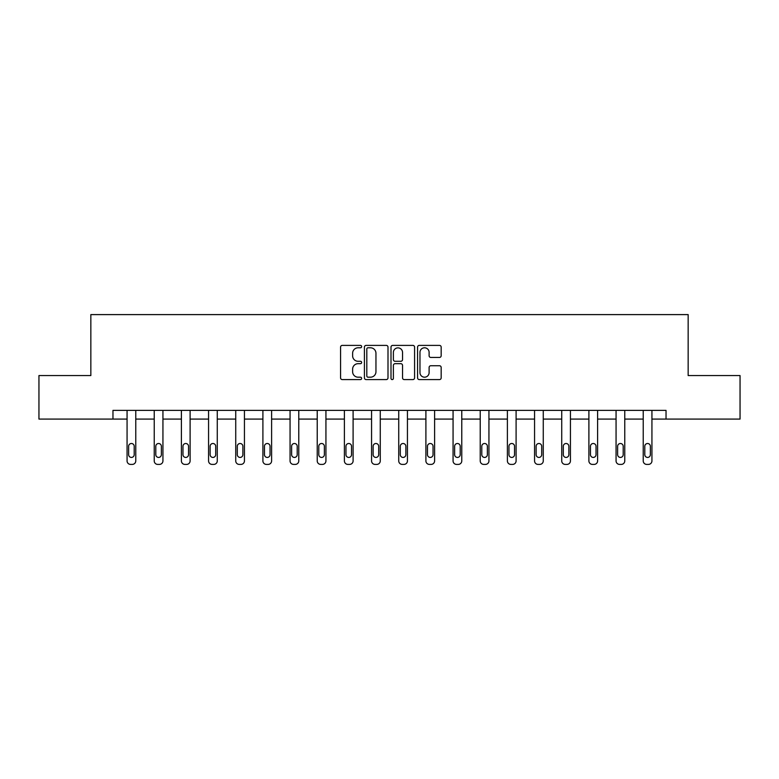 <?xml version="1.0" encoding="UTF-8"?>
<svg xmlns="http://www.w3.org/2000/svg" width="779" height="779" viewBox="0 0 779 779"><rect width="100%" height="100%" fill="white"/><g stroke="black" fill="none" stroke-linecap="round" stroke-linejoin="round"><path stroke-width="1.17" d="M361.641 346.597A1.198 1.198 0 0 0 360.443 345.399L342.283 345.399A1.714 1.714 0 0 0 340.569 347.103L340.569 377.873A1.714 1.714 0 0 0 342.283 379.587L360.443 379.587A1.198 1.198 0 0 0 361.641 378.39A1.198 1.198 0 0 0 360.443 377.192L358.087 377.192A5.472 5.472 0 0 1 352.624 371.719L352.624 369.158A5.472 5.472 0 0 1 358.087 363.686L360.443 363.686A1.198 1.198 0 0 0 361.641 362.488A1.198 1.198 0 0 0 360.443 361.29L358.087 361.29A5.472 5.472 0 0 1 352.624 355.828L352.624 353.257A5.472 5.472 0 0 1 358.087 347.794L360.443 347.794A1.198 1.198 0 0 0 361.641 346.597M439.453 357.444A1.714 1.714 0 0 0 441.167 355.74L441.167 347.103A1.714 1.714 0 0 0 439.453 345.399L419.287 345.399A1.714 1.714 0 0 0 417.573 347.103L417.573 377.873A1.714 1.714 0 0 0 419.287 379.587L439.453 379.587A1.714 1.714 0 0 0 441.167 377.873L441.167 367.445A1.714 1.714 0 0 0 439.453 365.74L430.826 365.74A1.714 1.714 0 0 0 429.112 367.445L429.112 372.615A4.577 4.577 0 0 1 424.545 377.192A4.577 4.577 0 0 1 419.969 372.615L419.969 352.361A4.577 4.577 0 0 1 424.545 347.794A4.577 4.577 0 0 1 429.112 352.361L429.112 355.74A1.714 1.714 0 0 0 430.826 357.444L439.453 357.444M112.965 419.083L38.95 419.083L38.95 375.556L90.841 375.556L90.841 314.599L688.159 314.599L688.159 375.556L740.05 375.556L740.05 419.083L666.035 419.083L666.035 410.377L112.965 410.377L112.965 419.083L127.065 419.083L127.065 460.915A3.486 3.486 0 0 0 130.551 464.401L132.294 464.401A3.486 3.486 0 0 0 135.77 460.915L135.77 419.083L154.232 419.083L154.232 460.915A3.486 3.486 0 0 0 157.718 464.401L159.461 464.401A3.486 3.486 0 0 0 162.938 460.915L162.938 419.083L181.4 419.083L181.4 460.915A3.486 3.486 0 0 0 184.886 464.401L186.619 464.401A3.486 3.486 0 0 0 190.105 460.915L190.105 419.083L208.568 419.083L208.568 460.915A3.486 3.486 0 0 0 212.044 464.401L213.787 464.401A3.486 3.486 0 0 0 217.273 460.915L217.273 419.083L235.735 419.083L235.735 460.915A3.486 3.486 0 0 0 239.211 464.401L240.954 464.401A3.486 3.486 0 0 0 244.44 460.915L244.44 419.083L262.903 419.083L262.903 460.915A3.486 3.486 0 0 0 266.379 464.401L268.122 464.401A3.486 3.486 0 0 0 271.608 460.915L271.608 419.083L290.061 419.083L290.061 460.915A3.486 3.486 0 0 0 293.547 464.401L295.29 464.401A3.486 3.486 0 0 0 298.776 460.915L298.776 419.083L317.228 419.083L317.228 460.915A3.486 3.486 0 0 0 320.714 464.401L322.457 464.401A3.486 3.486 0 0 0 325.934 460.915L325.934 419.083L344.396 419.083L344.396 460.915A3.486 3.486 0 0 0 347.882 464.401L349.625 464.401A3.486 3.486 0 0 0 353.101 460.915L353.101 419.083L371.564 419.083L371.564 460.915A3.486 3.486 0 0 0 375.05 464.401L376.783 464.401A3.486 3.486 0 0 0 380.269 460.915L380.269 419.083L398.731 419.083L398.731 460.915A3.486 3.486 0 0 0 402.217 464.401L403.95 464.401A3.486 3.486 0 0 0 407.436 460.915L407.436 419.083L425.899 419.083L425.899 460.915A3.486 3.486 0 0 0 429.375 464.401L431.118 464.401A3.486 3.486 0 0 0 434.604 460.915L434.604 419.083L453.066 419.083L453.066 460.915A3.486 3.486 0 0 0 456.543 464.401L458.286 464.401A3.486 3.486 0 0 0 461.772 460.915L461.772 419.083L480.224 419.083L480.224 460.915A3.486 3.486 0 0 0 483.71 464.401L485.453 464.401A3.486 3.486 0 0 0 488.939 460.915L488.939 419.083L507.392 419.083L507.392 460.915A3.486 3.486 0 0 0 510.878 464.401L512.621 464.401A3.486 3.486 0 0 0 516.097 460.915L516.097 419.083L534.56 419.083L534.56 460.915A3.486 3.486 0 0 0 538.046 464.401L539.789 464.401A3.486 3.486 0 0 0 543.265 460.915L543.265 419.083L561.727 419.083L561.727 460.915A3.486 3.486 0 0 0 565.213 464.401L566.956 464.401A3.486 3.486 0 0 0 570.432 460.915L570.432 419.083L588.895 419.083L588.895 460.915A3.486 3.486 0 0 0 592.381 464.401L594.114 464.401A3.486 3.486 0 0 0 597.6 460.915L597.6 419.083L616.062 419.083L616.062 460.915A3.486 3.486 0 0 0 619.539 464.401L621.282 464.401A3.486 3.486 0 0 0 624.768 460.915L624.768 419.083L643.23 419.083L643.23 460.915A3.486 3.486 0 0 0 646.706 464.401L648.449 464.401A3.486 3.486 0 0 0 651.935 460.915L651.935 419.083L666.035 419.083M388 347.103A1.714 1.714 0 0 0 386.296 345.399L366.12 345.399A1.714 1.714 0 0 0 364.416 347.103L364.416 377.873A1.714 1.714 0 0 0 366.12 379.587L386.296 379.587A1.714 1.714 0 0 0 388 377.873L388 347.103M392.704 345.399L412.88 345.399A1.714 1.714 0 0 1 414.584 347.103L414.584 377.873A1.714 1.714 0 0 1 412.88 379.587L404.243 379.587A1.714 1.714 0 0 1 402.539 377.873L402.539 365.4A1.714 1.714 0 0 0 400.825 363.686L395.099 363.686A1.714 1.714 0 0 0 393.385 365.4L393.385 378.39A1.198 1.198 0 0 1 392.188 379.587A1.198 1.198 0 0 1 391 378.39L391 347.103A1.714 1.714 0 0 1 392.704 345.399M368.009 347.794A1.198 1.198 0 0 0 366.812 348.982L366.812 375.994A1.198 1.198 0 0 0 368.009 377.192L370.483 377.192A5.472 5.472 0 0 0 375.955 371.719L375.955 353.257A5.472 5.472 0 0 0 370.483 347.794L368.009 347.794M402.539 352.449A4.577 4.577 0 0 0 397.962 347.872A4.577 4.577 0 0 0 393.385 352.449L393.385 359.586A1.714 1.714 0 0 0 395.099 361.29L400.825 361.29A1.714 1.714 0 0 0 402.539 359.586L402.539 352.449M135.77 410.377L135.77 460.915M127.065 410.377L127.065 460.915M134.202 454.644A2.785 2.785 0 0 1 131.417 457.429A2.785 2.785 0 0 1 128.632 454.644L128.632 446.289A2.785 2.785 0 0 1 131.417 443.504A2.785 2.785 0 0 1 134.202 446.289L134.202 454.644M130.551 464.401L132.294 464.401M162.938 410.377L162.938 460.915M154.232 410.377L154.232 460.915M161.37 454.644A2.785 2.785 0 0 1 158.585 457.429A2.785 2.785 0 0 1 155.8 454.644L155.8 446.289A2.785 2.785 0 0 1 158.585 443.504A2.785 2.785 0 0 1 161.37 446.289L161.37 454.644M157.718 464.401L159.461 464.401M190.105 410.377L190.105 460.915M181.4 410.377L181.4 460.915M188.537 454.644A2.785 2.785 0 0 1 185.753 457.429A2.785 2.785 0 0 1 182.968 454.644L182.968 446.289A2.785 2.785 0 0 1 185.753 443.504A2.785 2.785 0 0 1 188.537 446.289L188.537 454.644M184.886 464.401L186.619 464.401M217.273 410.377L217.273 460.915M208.568 410.377L208.568 460.915M215.705 454.644A2.785 2.785 0 0 1 212.92 457.429A2.785 2.785 0 0 1 210.135 454.644L210.135 446.289A2.785 2.785 0 0 1 212.92 443.504A2.785 2.785 0 0 1 215.705 446.289L215.705 454.644M212.044 464.401L213.787 464.401M244.44 410.377L244.44 460.915M235.735 410.377L235.735 460.915M242.873 454.644A2.785 2.785 0 0 1 240.088 457.429A2.785 2.785 0 0 1 237.303 454.644L237.303 446.289A2.785 2.785 0 0 1 240.088 443.504A2.785 2.785 0 0 1 242.873 446.289L242.873 454.644M239.211 464.401L240.954 464.401M271.608 410.377L271.608 460.915M262.903 410.377L262.903 460.915M270.04 454.644A2.785 2.785 0 0 1 267.255 457.429A2.785 2.785 0 0 1 264.461 454.644L264.461 446.289A2.785 2.785 0 0 1 267.255 443.504A2.785 2.785 0 0 1 270.04 446.289L270.04 454.644M266.379 464.401L268.122 464.401M298.776 410.377L298.776 460.915M290.061 410.377L290.061 460.915M297.208 454.644A2.785 2.785 0 0 1 294.413 457.429A2.785 2.785 0 0 1 291.628 454.644L291.628 446.289A2.785 2.785 0 0 1 294.413 443.504A2.785 2.785 0 0 1 297.208 446.289L297.208 454.644M293.547 464.401L295.29 464.401M325.934 410.377L325.934 460.915M317.228 410.377L317.228 460.915M324.366 454.644A2.785 2.785 0 0 1 321.581 457.429A2.785 2.785 0 0 1 318.796 454.644L318.796 446.289A2.785 2.785 0 0 1 321.581 443.504A2.785 2.785 0 0 1 324.366 446.289L324.366 454.644M320.714 464.401L322.457 464.401M353.101 410.377L353.101 460.915M344.396 410.377L344.396 460.915M351.533 454.644A2.785 2.785 0 0 1 348.749 457.429A2.785 2.785 0 0 1 345.964 454.644L345.964 446.289A2.785 2.785 0 0 1 348.749 443.504A2.785 2.785 0 0 1 351.533 446.289L351.533 454.644M347.882 464.401L349.625 464.401M380.269 410.377L380.269 460.915M371.564 410.377L371.564 460.915M378.701 454.644A2.785 2.785 0 0 1 375.916 457.429A2.785 2.785 0 0 1 373.131 454.644L373.131 446.289A2.785 2.785 0 0 1 375.916 443.504A2.785 2.785 0 0 1 378.701 446.289L378.701 454.644M375.05 464.401L376.783 464.401M407.436 410.377L407.436 460.915M398.731 410.377L398.731 460.915M405.869 454.644A2.785 2.785 0 0 1 403.084 457.429A2.785 2.785 0 0 1 400.299 454.644L400.299 446.289A2.785 2.785 0 0 1 403.084 443.504A2.785 2.785 0 0 1 405.869 446.289L405.869 454.644M402.217 464.401L403.95 464.401M434.604 410.377L434.604 460.915M425.899 410.377L425.899 460.915M433.036 454.644A2.785 2.785 0 0 1 430.251 457.429A2.785 2.785 0 0 1 427.467 454.644L427.467 446.289A2.785 2.785 0 0 1 430.251 443.504A2.785 2.785 0 0 1 433.036 446.289L433.036 454.644M429.375 464.401L431.118 464.401M461.772 410.377L461.772 460.915M453.066 410.377L453.066 460.915M460.204 454.644A2.785 2.785 0 0 1 457.419 457.429A2.785 2.785 0 0 1 454.634 454.644L454.634 446.289A2.785 2.785 0 0 1 457.419 443.504A2.785 2.785 0 0 1 460.204 446.289L460.204 454.644M456.543 464.401L458.286 464.401M488.939 410.377L488.939 460.915M480.224 410.377L480.224 460.915M487.372 454.644A2.785 2.785 0 0 1 484.587 457.429A2.785 2.785 0 0 1 481.792 454.644L481.792 446.289A2.785 2.785 0 0 1 484.587 443.504A2.785 2.785 0 0 1 487.372 446.289L487.372 454.644M483.71 464.401L485.453 464.401M516.097 410.377L516.097 460.915M507.392 410.377L507.392 460.915M514.539 454.644A2.785 2.785 0 0 1 511.745 457.429A2.785 2.785 0 0 1 508.96 454.644L508.96 446.289A2.785 2.785 0 0 1 511.745 443.504A2.785 2.785 0 0 1 514.539 446.289L514.539 454.644M510.878 464.401L512.621 464.401M543.265 410.377L543.265 460.915M534.56 410.377L534.56 460.915M541.697 454.644A2.785 2.785 0 0 1 538.912 457.429A2.785 2.785 0 0 1 536.127 454.644L536.127 446.289A2.785 2.785 0 0 1 538.912 443.504A2.785 2.785 0 0 1 541.697 446.289L541.697 454.644M538.046 464.401L539.789 464.401M570.432 410.377L570.432 460.915M561.727 410.377L561.727 460.915M568.865 454.644A2.785 2.785 0 0 1 566.08 457.429A2.785 2.785 0 0 1 563.295 454.644L563.295 446.289A2.785 2.785 0 0 1 566.08 443.504A2.785 2.785 0 0 1 568.865 446.289L568.865 454.644M565.213 464.401L566.956 464.401M597.6 410.377L597.6 460.915M588.895 410.377L588.895 460.915M596.032 454.644A2.785 2.785 0 0 1 593.247 457.429A2.785 2.785 0 0 1 590.463 454.644L590.463 446.289A2.785 2.785 0 0 1 593.247 443.504A2.785 2.785 0 0 1 596.032 446.289L596.032 454.644M592.381 464.401L594.114 464.401M624.768 410.377L624.768 460.915M616.062 410.377L616.062 460.915M623.2 454.644A2.785 2.785 0 0 1 620.415 457.429A2.785 2.785 0 0 1 617.63 454.644L617.63 446.289A2.785 2.785 0 0 1 620.415 443.504A2.785 2.785 0 0 1 623.2 446.289L623.2 454.644M619.539 464.401L621.282 464.401M651.935 410.377L651.935 460.915M643.23 410.377L643.23 460.915M650.368 454.644A2.785 2.785 0 0 1 647.583 457.429A2.785 2.785 0 0 1 644.798 454.644L644.798 446.289A2.785 2.785 0 0 1 647.583 443.504A2.785 2.785 0 0 1 650.368 446.289L650.368 454.644M646.706 464.401L648.449 464.401"/></g></svg>
